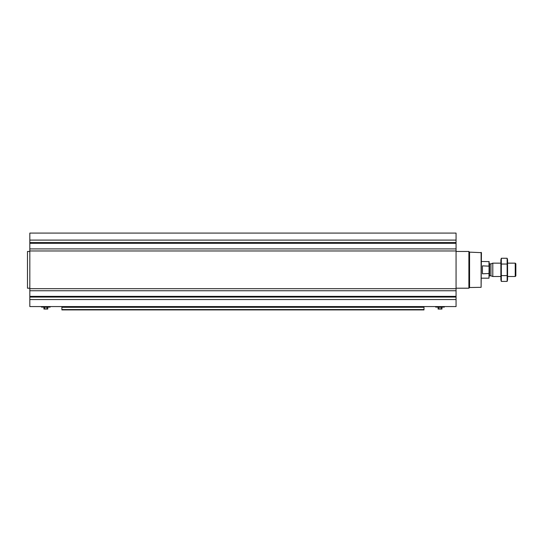 <?xml version="1.0" encoding="UTF-8"?>
<svg xmlns="http://www.w3.org/2000/svg" width="543" height="543" viewBox="0 0 543 543"><rect width="100%" height="100%" fill="white"/><g stroke="black" fill="none" stroke-linecap="round" stroke-linejoin="round"><path stroke-width="0.81" d="M456.059 248.911L456.059 306.571L29.824 306.571L29.824 233.083L456.059 233.083L456.059 248.911L29.824 248.911M423.988 307.297L61.888 307.297L61.888 309.917L423.988 309.917L423.988 306.571M61.888 307.297L61.888 306.571M423.988 309.917L61.888 309.917M481.112 252.339L481.112 287.322L481.444 252.671L469.566 252.135L468.887 251.457L456.059 251.457M481.112 287.322L469.566 287.525L469.566 252.135M469.566 287.525L468.887 288.204L468.887 251.457M435.581 306.571L435.696 307.107L442.497 307.107M438.092 307.243L438.092 309.048L441.954 309.048L441.954 307.243M439.056 307.243L439.056 309.048M440.991 307.243L440.991 309.048M438.092 309.048L441.954 309.048M29.824 288.204L27.483 288.204L27.483 251.457L29.824 251.457M27.483 288.204L27.483 251.457M41.411 306.571L41.526 307.107L48.327 307.107M43.929 307.243L43.929 309.048L47.784 309.048L47.784 307.243M44.893 307.243L44.893 309.048M46.82 307.243L46.82 309.048M43.929 309.048L47.784 309.048M489.128 266.151L482.449 265.866L482.449 273.794L489.128 273.509L488.992 278.179L489.128 261.611L481.444 261.482M488.992 265.866L488.992 261.482M515.232 263.151L515.232 276.509L515.85 275.898L515.85 263.762L515.232 263.151L507.562 263.151M500.884 276.509L492.793 276.509L492.793 263.151L500.884 263.151M501.311 258.258L500.884 259.839L500.884 279.815L501.311 281.403L501.311 258.258L507.142 258.258L507.142 281.403L501.311 281.403M501.311 264.047L507.142 264.047M501.311 275.613L507.142 275.613M507.142 258.258L507.562 259.839L507.562 279.815L507.142 281.403M423.988 309.558L61.888 309.558M456.059 240.101L29.824 240.101M456.059 242.592L29.824 242.592M456.059 243.298L29.824 243.298M456.059 250.968L29.824 250.968M456.059 288.693L29.824 288.693M456.059 290.749L29.824 290.749M456.059 296.363L29.824 296.363M456.059 297.069L29.824 297.069M456.059 299.56L29.824 299.56M435.635 307.073L444.35 307.107M435.459 306.775L444.466 306.571M41.472 307.073L50.187 307.107M41.295 306.775L50.302 306.571M490.947 263.823L490.947 275.837L490.947 263.823L492.793 263.151M490.777 275.81L489.63 275.81L489.63 263.85L489.128 263.348M468.887 288.204L456.059 288.204M488.992 278.179L481.444 278.179M515.232 276.509L507.562 276.509M490.947 275.837L492.793 276.509M490.777 263.85L489.63 263.85M489.63 275.81L489.128 276.312"/></g></svg>

